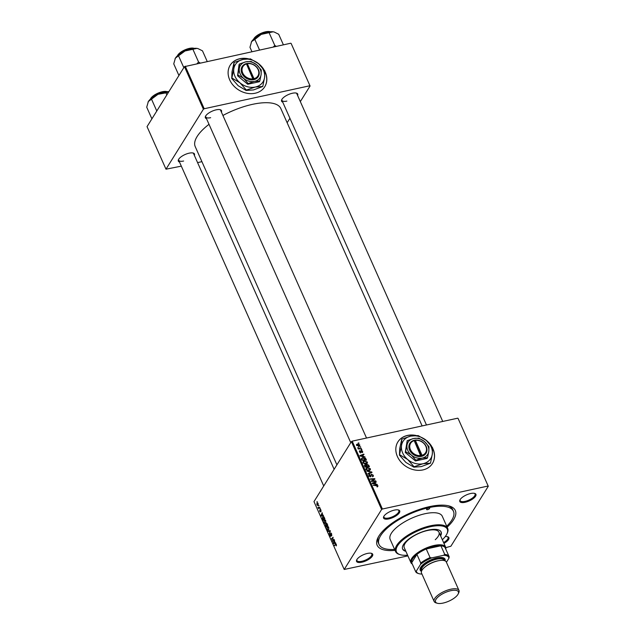 <?xml version="1.0" encoding="UTF-8"?>
<svg xmlns="http://www.w3.org/2000/svg" width="635" height="635" viewBox="0 0 635 635"><rect width="100%" height="100%" fill="white"/><g stroke="black" fill="none" stroke-linecap="round" stroke-linejoin="round"><path stroke-width="0.95" d="M248.46 58.801A20.368 16.518 32 0 0 230.188 65.207A20.368 16.518 32 0 0 229.687 79.859A20.368 16.518 32 0 0 246.88 93.25A20.368 16.518 32 0 0 264.747 86.765A20.368 16.518 32 0 0 265.247 72.12A20.368 16.518 32 0 0 264.866 71.303M263.898 69.572A20.368 16.518 32 0 0 256.357 62.063M264.708 86.828A20.368 16.518 32 0 0 265.16 72.255A20.368 16.518 32 0 0 264.882 71.644M247.769 58.817A20.368 16.518 32 0 0 230.148 65.278M416.171 435.499A20.368 16.518 32 0 0 407.503 435.427A20.368 16.518 32 0 0 397.899 441.897A20.368 16.518 32 0 0 401.082 462.193A20.368 16.518 32 0 0 422.862 469.932A20.368 16.518 32 0 0 432.467 463.455A20.368 16.518 32 0 0 432.578 447.992M431.609 446.27A20.368 16.518 32 0 0 424.077 438.753M432.419 463.526A20.368 16.518 32 0 0 432.594 448.342M415.481 435.507A20.368 16.518 32 0 0 407.416 435.562A20.368 16.518 32 0 0 397.859 441.968M394.383 510.111A8.826 3.302 -24 0 1 398.478 509.984A8.826 3.302 -24 0 1 398.081 514.294A8.826 3.302 -24 0 1 388.914 518.874A8.826 3.302 -24 0 1 383.73 516.557A8.826 3.302 -24 0 1 394.383 510.111M383.937 516.176A8.144 3.048 156 0 0 383.953 517.231A8.144 3.048 156 0 0 388.874 517.962A8.144 3.048 156 0 0 398.836 510.603A8.144 3.048 156 0 0 398.058 509.889M470.591 493.522A8.826 3.302 -24 0 1 474.694 493.403A8.826 3.302 -24 0 1 474.289 497.713A8.826 3.302 -24 0 1 465.13 502.285A8.826 3.302 -24 0 1 459.938 499.967A8.826 3.302 -24 0 1 470.591 493.522M460.153 499.586A8.144 3.048 156 0 0 460.161 500.642A8.144 3.048 156 0 0 465.082 501.372A8.144 3.048 156 0 0 475.043 494.014A8.144 3.048 156 0 0 474.266 493.3M445.222 536.591A8.826 3.302 -24 0 1 447.667 536.734A8.826 3.302 -24 0 1 443.952 543.369M443.595 542.56A8.144 3.048 156 0 0 448.016 537.345A8.144 3.048 156 0 0 447.238 536.639M367.355 553.442A8.826 3.302 -24 0 1 371.451 553.323A8.826 3.302 -24 0 1 371.054 557.633A8.826 3.302 -24 0 1 361.887 562.205A8.826 3.302 -24 0 1 356.703 559.887A8.826 3.302 -24 0 1 367.355 553.442M356.918 559.506A8.144 3.048 156 0 0 356.926 560.562A8.144 3.048 156 0 0 361.847 561.292A8.144 3.048 156 0 0 371.808 553.934A8.144 3.048 156 0 0 371.03 553.22M179.483 162.028A8.826 3.302 -24 0 1 178.491 159.615A8.826 3.302 -24 0 1 189.143 153.17A8.826 3.302 -24 0 1 193.238 153.051A8.826 3.302 -24 0 1 194.366 155.4M334.129 469.305L193.596 153.662A8.144 3.048 156 0 0 192.818 152.948M206.51 118.689A8.826 3.302 -24 0 1 205.518 116.284A8.826 3.302 -24 0 1 216.17 109.839A8.826 3.302 -24 0 1 220.266 109.712A8.826 3.302 -24 0 1 221.393 112.07M366.53 438.039L220.623 110.331A8.144 3.048 156 0 0 219.845 109.617M282.718 102.108A8.826 3.302 -24 0 1 281.726 99.695A8.826 3.302 -24 0 1 292.378 93.25A8.826 3.302 -24 0 1 296.481 93.131A8.826 3.302 -24 0 1 297.609 95.48M442.738 421.45L296.831 93.742A8.144 3.048 156 0 0 296.053 93.028M395.049 550.37A42.775 16.018 -24 0 1 377.865 537.869A42.775 16.018 -24 0 1 429.482 506.635A42.775 16.018 -24 0 1 449.358 506.039A42.775 16.018 -24 0 1 447.143 527.169M446.722 526.217A40.735 15.256 156 0 0 453.453 511.294L452.684 509.572A40.735 15.256 156 0 0 448.119 505.722M422.132 425.934L280.821 108.537A46.847 17.542 156 0 0 252.532 104.338A46.847 17.542 156 0 0 222.909 115.467M209.01 124.317A46.847 17.542 156 0 0 195.231 146.645L336.907 464.852M458.065 418.401L488.283 486.267L458.065 418.401M445.802 547.64L450.874 546.243L488.283 486.267M364.228 460.843L367.419 462.074L367.387 463.137L366.244 463.844L364.165 463.693L363.006 462.637L363.053 461.534L364.228 460.843L363.839 461.47M363.569 456.335L365.117 457.041L360.14 456.073L359.91 455.557L363.815 454.104L364.006 454.525L362.934 454.906L363.347 456.692M377.357 486.886L378.008 485.846L377.063 486.91L377.507 485.926L373.142 485.275L376.404 485.116L378.008 485.846L377.46 486.87M376.992 486.799L377.507 485.926M370.959 475.544L371.499 474.226L373.277 475.226L373.324 476.282L372.427 476.782L372.777 475.305L371.721 474.639L370.491 476.742L368.887 475.853L368.879 474.877L369.57 474.416L369.38 475.766L370.276 476.329L371.499 474.226L370.689 475.274M372.816 476.059L372.396 476.726L372.777 475.305M371.404 474.837L370.562 476.186L371.396 474.837L370.872 476.575M369.792 474.829L369.102 476.218M370.007 476.766L370.578 476.091M366.839 471.114L371.769 471.972L372.007 472.503L368.133 474.028L367.943 473.607L371.269 472.305L366.839 471.114M367.213 467.535L370.403 468.765L370.364 469.829L369.221 470.535L367.141 470.384L365.982 469.328L366.03 468.225L367.213 467.535L366.816 468.17M358.196 442.952L359.021 443.341L358.196 442.952M382.413 509.016L381.611 509.484L344.202 569.46L313.984 501.602L351.393 441.619L352.195 441.15L382.413 509.016L487.894 486.061M352.195 441.15L457.684 418.195M366.236 465.463L366.951 464.32L368.752 465.201L369.475 466.812L365.022 467.035L364.387 465.431L365.077 464.677L366.331 465.01L366.951 464.32L366.133 465.336M364.387 465.431L365.077 464.677L364.442 465.693M375.833 483.894L377.388 484.592L372.404 483.624L372.181 483.116L376.079 481.655L376.269 482.076L375.198 482.457L375.61 484.251M372.983 480.941L375.706 480.822L375.896 481.243L371.443 481.457L371.245 481.02L374.253 479.1L370.483 479.306L370.292 478.877L374.745 478.655L374.944 479.1L371.943 481.028L372.983 480.941L372.697 481.401M362.68 451.421L362.045 452.66L362.291 451.485L361.585 451.041L360.696 452.549L359.45 451.858L359.942 450.707L359.831 451.795L360.442 452.144L361.371 450.628L362.68 451.421L361.982 452.549M362.696 452.287L362.101 452.644M361.807 452.255L362.291 451.485M361.259 451.644L360.696 452.549L361.259 451.644M359.426 451.041L359.942 450.707L359.362 451.628M360.18 451.112L359.616 452.144M360.91 450.961L360.791 451.548M361.418 458.811L362.672 457.573L365.577 458.303L366.49 460.121L362.045 460.343L361.545 458.208M356.505 445.246L357.33 443.992L359.775 444.897L359.751 445.706L359.013 446.151L356.505 445.246L356.521 444.46M359.918 446.818L360.743 447.207L359.918 446.818M359.974 448.453L361.466 448.826L358.227 448.985L358.037 448.564L358.712 448.532L357.711 447.699L359.974 448.453L359.688 448.913M361.18 449.644L361.998 450.032L361.18 449.644M325.295 519.986L324.096 520.248L325.731 520.629L325.715 523.034L324.818 523.526L324.064 522.684L324.096 520.248L324.652 519.787M322.644 515.31L323.469 515.612L321.159 516.104L320.937 515.588L322.159 512.683L322.644 515.31L323.271 515.175M336.32 544.401L336.209 545.925L336.129 544.647L335.613 544.544L334.351 545.735L335.463 544.076L336.32 544.401L335.463 544.076L336.002 543.957M336.391 544.592L335.613 544.544M331.113 533.098L330.597 533.217L331.589 533.781L331.645 535.829L331.406 534.035L330.795 533.606L330.835 536.408L329.946 535.908L329.851 534.043L330.644 536.003L330.827 533.019M331.668 533.971L330.795 533.606M330.129 535.646L330.97 535.932M327.858 531.146L330.113 530.55L330.351 531.082L329.16 534.059L329.994 531.082L328.065 531.598L327.858 531.146L330.16 530.646M328.271 526.677L327.073 526.939L328.716 527.32L328.692 529.725L327.795 530.217L327.041 529.376L327.073 526.939L327.628 526.478M316.928 501.737L317.119 502.166L317.254 501.666M381.611 509.484L351.393 441.619M326.707 523.224L326.128 523.351L327.104 523.78L327.819 525.391L326.041 527.066L325.445 524.351L326.057 524.327L326.382 523.153M335.534 542.727L334.907 542.861L335.732 543.163L333.431 543.655L333.2 543.147L334.431 540.234L334.907 542.861L334.129 541.766L333.502 543.203L334.637 542.909M332.962 540.401L334.058 539.393L334.24 539.821L332.462 541.488L333.002 537.893L331.51 539.337L331.319 538.909L333.089 537.234L332.557 540.829L333.82 540.218M320.596 509.413L321.072 511.564L320.437 509.889L320.469 511.905L319.778 511.516L319.675 510.04L320.262 511.524L320.397 509.365M321.056 510.135L320.437 509.889M320.469 511.905L320 511.469M319.921 511.318L320.572 511.453M323.834 516.739L322.596 517.009L323.985 516.914L324.842 518.7L323.064 520.375L322.405 518.827L322.596 517.009L323.183 516.525M317.786 502.999L316.841 503.206L318.079 503.452L318.103 505.127L316.825 504.896L317.294 502.825M318.103 505.127L317.619 505.539M318.651 505.603L318.841 506.031L318.976 505.531M319.77 507.301L318.524 508.619L317.968 507.309L319.095 507.452L318.27 507.476M319.905 508.429L320.096 508.857L320.238 508.357M344.202 569.46L407.908 555.887M378.46 536.742A40.735 15.256 156 0 0 378.262 542.711L379.024 544.433A40.735 15.256 156 0 0 394.621 549.41M291.124 43.434L310.07 85.995L291.124 43.434M287.147 122.745L289.925 118.293M300.331 101.6L310.07 85.995M184.452 66.651L147.042 126.635L165.989 169.188L203.398 109.212L184.452 66.651L290.735 43.228M185.253 66.183L204.2 108.744L309.69 85.788M165.989 169.188L181.316 166.148M197.58 162.608L201.922 161.663M204.2 108.744L203.398 109.212M178.705 159.234A8.144 3.048 156 0 0 178.713 160.29A8.144 3.048 156 0 0 183.634 161.02M281.94 99.314A8.144 3.048 156 0 0 281.948 100.37A8.144 3.048 156 0 0 286.869 101.1M205.732 115.903A8.144 3.048 156 0 0 205.74 116.959A8.144 3.048 156 0 0 210.661 117.689M326.065 526.447L326.612 525.923L325.945 524.661L326.065 526.447L326.89 526.264M327.446 525.74L326.612 525.923M326.319 524.581L325.644 524.756M326.827 525.724L327.422 525.161L326.311 523.78L326.827 525.724L327.652 525.55M327.16 523.915L326.311 523.78M327.763 529.709L328.509 529.296L328.525 527.566L327.247 527.383L327.215 529.114L327.763 529.709L328.898 529.209M328.422 526.836L327.247 527.383M331.843 535.353L331.438 535.44M336.486 545.433L336.002 545.536M334.994 545.124L334.169 545.306M335.732 543.155L333.431 543.655M335.55 542.758L333.502 543.203M333.137 540.861L332.272 541.052M332.161 538.726L331.319 538.909M333.343 540.663L332.557 540.829M323.461 515.604L321.159 516.104M321.683 515.501L322.366 515.358L321.858 514.215L321.239 515.644L321.683 515.501M323.286 515.199L321.239 515.644M323.08 519.755L324.445 518.47L322.77 517.438L323.08 519.755L323.913 519.573M323.953 516.874L322.77 517.438M324.779 523.01L325.533 522.605L325.549 520.875L324.271 520.692L324.239 522.422L324.779 523.01L325.922 522.518M325.438 520.144L324.271 520.692M316.968 504.698L317.897 504.738L317.945 503.658L317.024 503.626L316.968 504.698L318.27 504.658M318.151 503.618L317.024 503.626M319.159 508.016L318.333 508.198M319.421 507.77L318.603 507.952M358.553 443.373L358.838 442.92M368.443 465.701L368.752 465.201M365.355 466.59L366.736 466.519L365.966 465.193L365.276 465.09L365.077 467.035M366.458 466.963L366.736 466.519M364.72 466.368L365.276 465.09M367.26 466.495L368.76 466.415L368.213 465.225L367.125 464.741L366.982 466.939M368.483 466.86L368.76 466.415M366.554 466.098L367.125 464.741M369.657 470.4L370.403 468.765M367.316 469.987L369.848 469.638L369.903 468.844L367.347 467.963L366.474 469.233L367.078 470.36M368.744 470.614L369.054 470.114M366.197 469.686L366.522 468.455L365.681 469.805M371.253 472.805L371.769 471.972M370.856 472.956L371.269 472.305M372.88 475.861L373.277 475.226M370.57 476.179L370.419 476.853L370.499 476.226M368.808 475.639L369.57 474.416M368.832 475.718L369.657 474.401M376.126 485.561L376.404 485.116M375.69 482.282L376.079 481.655M374.888 482.957L375.198 482.457M373.769 483.481L375.245 483.767L374.737 482.624L372.777 483.33L373.769 483.481L373.539 483.846M375.428 481.267L375.706 480.822M373.753 479.901L374.253 479.1M374.126 479.647L374.745 478.655M371.681 481.449L371.943 481.028M360.418 452.993L361.363 451.183M360.204 452.541L360.442 452.144M363.426 454.731L363.815 454.104M362.617 455.406L362.934 454.906M361.505 455.922L362.982 456.216L362.474 455.073L360.505 455.779L361.505 455.922L361.275 456.295M365.649 459.43L365.958 458.93M362.283 458.192L362.672 457.573M365.308 458.74L365.577 458.303M362.371 459.891L365.784 459.724L362.831 457.994L361.934 458.74L362.093 460.343M365.506 460.169L365.784 459.724M361.585 459.311L361.18 459.788M366.673 463.709L367.419 462.074M364.331 463.296L366.871 462.947L366.927 462.145L364.371 461.272L363.498 462.542L364.101 463.669M365.768 463.923L366.077 463.423M363.212 462.994L363.537 461.764L362.696 463.113M358.981 446.159L359.775 444.897M356.521 445.286L357.33 443.992M356.545 445.333L356.91 444.746M357.513 444.413L356.886 445.183L358.783 445.746L359.394 444.968L357.513 444.413L356.672 445.532M358.481 446.222L359.394 444.968M360.275 447.238L360.561 446.786M360.998 448.85L361.275 448.405M358.434 448.977L358.712 448.532M357.949 448.246L358.259 447.762M361.537 450.064L361.815 449.612M427.585 509.667A1.699 0.635 156 0 0 429.665 508.135A1.699 0.635 156 0 0 428.641 507.984A1.699 0.635 156 0 0 426.561 509.516A1.699 0.635 156 0 0 427.585 509.667M440.619 535.876A21.05 7.882 156 0 0 441.103 531.955A21.05 7.882 156 0 0 428.387 530.066A21.05 7.882 156 0 0 402.646 549.077A21.05 7.882 156 0 0 405.884 551.339M440.357 535.297A21.05 7.882 156 0 0 440.96 531.678M442.333 539.742A27.837 10.422 156 0 0 446.849 534.003A27.837 10.422 156 0 0 430.49 526.701A27.837 10.422 156 0 0 401.59 541.123A27.837 10.422 156 0 0 400.32 554.72A27.837 10.422 156 0 0 407.606 555.204M400.32 554.72L399.542 554.49A28.511 10.676 -24 0 1 395.565 551.537A28.511 10.676 -24 0 1 430.443 525.788A28.511 10.676 -24 0 1 447.667 528.344A28.511 10.676 -24 0 1 447.199 533.273L446.849 534.003M447.667 528.344L442.293 516.263A28.511 10.676 156 0 0 425.069 513.707A28.511 10.676 156 0 0 390.192 539.464L395.565 551.537M453.453 511.294A40.735 15.256 156 0 0 428.847 507.643A40.735 15.256 156 0 0 379.024 544.433M412.298 564.07A19.01 7.12 -24 0 1 410.908 562.626L404.249 547.672A19.01 7.12 -24 0 1 427.506 530.503A19.01 7.12 -24 0 1 438.983 532.209A19.01 7.12 -24 0 1 435.261 539.71M402.534 548.783A21.05 7.882 156 0 0 405.63 550.759M151.9 118.84L146.717 107.196L148.368 101.489L157.988 94.313L165.973 92.853L168.846 91.67M166.862 94.853L165.973 92.853M156.789 111.006L151.606 99.362M148.011 102.132A13.66 5.12 -24 0 1 148.034 102.092L148.368 101.489A13.66 5.12 156 0 1 157.988 94.313A13.66 5.12 156 0 1 168.87 91.638M148.034 102.092A13.66 5.12 -24 0 1 148.368 101.489M200.096 62.952L198.572 62.039L197.112 63.603M178.927 75.501L173.744 63.857L175.395 58.15L185.015 50.983L196.945 48.387L198.025 48.625L202.486 50.84L207.193 61.412M198.572 62.039L193 49.514M183.817 67.667L178.633 56.031M175.038 58.801A13.66 5.12 -24 0 1 175.062 58.753L175.395 58.15A13.66 5.12 156 0 1 185.015 50.983A13.66 5.12 156 0 1 196.945 48.387A13.66 5.12 156 0 1 197.898 48.585L198.025 48.625M175.062 58.753A13.66 5.12 -24 0 1 175.395 58.15M274.177 32.02A13.66 5.12 -24 0 0 274.106 31.996A13.66 5.12 -24 0 0 273.153 31.798A13.66 5.12 156 0 0 267.756 32.187A13.66 5.12 156 0 0 261.231 34.393L273.153 31.798L274.233 32.036L278.694 34.25L283.401 44.823M276.304 46.371L274.788 45.45L269.208 32.933M274.788 45.45L273.328 47.014M254.841 39.441L261.231 34.393A13.66 5.12 156 0 0 251.603 41.569L254.841 39.441L259.548 50.014M251.92 51.673L249.96 47.276L251.603 41.569A13.66 5.12 156 0 0 251.269 42.164A13.66 5.12 156 0 0 251.246 42.212M251.269 42.164L251.603 41.569M410.908 562.626A19.01 7.12 -24 0 1 411.678 558.506A19.01 7.12 -24 0 1 429.816 546.664A19.01 7.12 -24 0 1 445.643 547.164A19.01 7.12 -24 0 1 445.786 549.164M445.349 548.203A18.328 6.866 156 0 0 445.278 548.013A18.328 6.866 156 0 0 440.904 545.783A18.328 6.866 156 0 0 426.244 548.973A18.328 6.866 156 0 0 416.909 554.395A18.328 6.866 156 0 0 412.528 558.951A18.328 6.866 156 0 0 411.71 562.729A18.328 6.866 156 0 0 411.782 562.928A18.328 6.866 156 0 0 411.877 563.11M443.595 555.292L444.746 554.411A18.328 6.866 -24 0 1 449.12 556.641A18.328 6.866 -24 0 1 449.191 556.832L448.953 558.205A17.653 6.612 156 0 0 443.595 555.292L431.744 557.871A17.653 6.612 156 0 0 420.505 564.396L420.751 563.023L416.909 554.395L411.71 562.729L415.552 571.357L416.306 571.135A17.653 6.612 156 0 0 418.957 573.675A17.653 6.612 156 0 0 421.656 574.048L421.918 573.992M444.746 554.411L440.904 545.783L426.244 548.973L430.086 557.601L431.744 557.871M446.421 562.269L448.953 558.205M420.505 564.396L416.306 571.135M420.751 563.023A18.328 6.866 -24 0 1 430.086 557.601M418.957 573.675L418.179 573.445A18.328 6.866 -24 0 1 415.623 571.548A18.328 6.866 -24 0 1 415.552 571.357M450.834 590.677A12.494 4.675 156 0 0 437.864 597.146A12.494 4.675 156 0 0 437.293 603.25A12.494 4.675 156 0 0 443.103 603.075A12.494 4.675 156 0 0 458.176 593.955A12.494 4.675 156 0 0 450.834 590.677M437.293 603.25L436.047 602.885A13.581 5.088 -24 0 1 434.149 601.48A13.581 5.088 -24 0 1 450.763 589.216A13.581 5.088 -24 0 1 458.962 590.431A13.581 5.088 -24 0 1 458.74 592.78L458.176 593.955M444.833 560.761A12.898 4.834 156 0 0 436.88 558.84A12.898 4.834 156 0 0 424.513 564.642A12.898 4.834 156 0 0 421.553 571.119M421.473 571.357A13.581 5.088 -24 0 1 423.14 564.602A13.581 5.088 -24 0 1 436.832 557.935A13.581 5.088 -24 0 1 445.064 560.856M421.846 570.492L421.719 570.214A12.224 4.572 -24 0 1 436.666 559.181A12.224 4.572 -24 0 1 444.048 560.276L444.167 560.554M434.149 601.48L421.505 573.072A13.581 5.088 -24 0 1 438.11 560.808A13.581 5.088 -24 0 1 446.31 562.023L458.962 590.431M414.211 440.634L420.91 456.478L422.092 456.224A9.501 7.707 32 0 0 426.212 446.492A9.501 7.707 32 0 0 414.933 440.134L413.734 440.372L414.211 440.634A8.826 7.16 32 0 0 410.424 449.636A8.826 7.16 32 0 0 420.854 455.541M413.75 440.396A9.501 7.707 32 0 0 409.615 450.104A9.501 7.707 32 0 0 420.902 456.454M427.53 457.692L428.815 451.287L428.998 446.651L424.466 441.508L418.822 438.142L413.56 438.523L407.194 440.674L405.273 452.445L415.441 460.954L427.077 458.422L427.53 457.692L422.267 458.073A11.541 9.358 32 0 0 428.815 451.287A11.541 9.358 32 0 0 424.466 441.508A11.541 9.358 32 0 0 413.56 438.523A11.541 9.358 32 0 0 407.011 445.31L405.273 452.445M407.194 440.674L407.011 445.31A11.541 9.358 32 0 0 411.369 455.089L415.901 460.224L415.441 460.954M405.725 451.715L411.369 455.089A11.541 9.358 32 0 0 422.267 458.073L415.901 460.224M399.701 454.739L407.662 459.494A16.296 13.216 32 0 0 423.053 463.717A16.296 13.216 32 0 0 432.3 454.136A16.296 13.216 32 0 0 426.148 440.333A16.296 13.216 32 0 0 410.758 436.11A16.296 13.216 32 0 0 401.518 445.699A16.296 13.216 32 0 0 407.662 459.494L414.06 466.757L413.814 467.154L405.852 462.399L399.455 455.136L399.709 448.596L401.772 439.15L401.518 445.699L399.455 455.136M414.06 466.757L423.053 463.717L430.482 463.185L432.3 454.136L432.546 447.596L426.148 440.333L418.195 435.578L410.758 436.11L401.772 439.15M430.482 463.185L421.243 466.614L413.814 467.154M421.434 456.367L414.504 440.793L414.925 440.118L415.401 440.38L422.037 455.287A8.826 7.16 32 0 0 425.831 446.286A8.826 7.16 32 0 0 415.401 440.38M422.092 456.224L422.037 455.287M246.499 63.944L253.19 79.788L254.365 79.51A9.501 7.707 32 0 0 258.501 69.802A9.501 7.707 32 0 0 247.221 63.444L246.023 63.683L246.499 63.944A8.826 7.16 32 0 0 242.705 72.946A8.826 7.16 32 0 0 253.135 78.851M246.023 63.683L246.031 63.706A9.501 7.707 32 0 0 241.903 73.414A9.501 7.707 32 0 0 253.182 79.764M259.818 81.002L261.104 74.597L261.279 69.961L256.746 64.818L251.111 61.452L245.848 61.825L239.482 63.984L239.022 64.714L237.561 75.755L247.729 84.264L259.358 81.732L259.818 81.002L254.556 81.383A11.541 9.358 32 0 0 261.104 74.597A11.541 9.358 32 0 0 256.746 64.818A11.541 9.358 32 0 0 245.848 61.825A11.541 9.358 32 0 0 239.3 68.62L237.561 75.755M239.482 63.984L239.3 68.62A11.541 9.358 32 0 0 243.649 78.391L248.182 83.534L247.729 84.264M238.014 75.025L243.649 78.391A11.541 9.358 32 0 0 254.556 81.383L248.182 83.534M231.989 78.049L239.951 82.804A16.296 13.216 32 0 0 255.333 87.027A16.296 13.216 32 0 0 264.581 77.446A16.296 13.216 32 0 0 258.437 63.643A16.296 13.216 32 0 0 243.046 59.42A16.296 13.216 32 0 0 233.799 69.001A16.296 13.216 32 0 0 239.951 82.804L246.348 90.067L246.102 90.456L238.141 85.701L231.743 78.446L231.997 71.898L234.053 62.46L233.799 69.001L231.743 78.446M246.348 90.067L255.333 87.027L262.771 86.487L264.581 77.446L264.835 70.898L258.437 63.643L250.476 58.88L243.046 59.42L234.053 62.46M262.771 86.487L253.532 89.924L246.102 90.456M254.365 79.51L247.221 63.444M254.325 78.597A8.826 7.16 32 0 0 258.112 69.588A8.826 7.16 32 0 0 247.682 63.683M253.722 79.669L246.586 64.143M246.785 64.095L247.205 63.429M330.081 531.749L329.668 531.844M369.816 473.369L370.245 472.678M372.039 480.973L372.562 480.131M372.935 480.449L373.539 479.488M361.791 459.78L362.101 459.288M167.14 91.694A10.184 3.81 156 0 0 162.576 91.885A10.184 3.81 156 0 0 150.36 99.163M150.4 99.092A9.779 3.659 -24 0 1 162.29 91.742A9.779 3.659 -24 0 1 167.061 91.678M194.167 48.363A10.184 3.81 156 0 0 189.603 48.546A10.184 3.81 156 0 0 177.387 55.832M177.427 55.761A9.779 3.659 -24 0 1 189.317 48.403A9.779 3.659 -24 0 1 194.088 48.339M270.375 31.774A10.184 3.81 156 0 0 265.811 31.964A10.184 3.81 156 0 0 253.603 39.243M265.684 31.79A9.779 3.659 -24 0 1 270.296 31.758M253.635 39.172A9.779 3.659 -24 0 1 265.533 31.821M425.259 566.785A12.224 4.572 -24 0 1 437.436 560.903A12.224 4.572 -24 0 1 439.126 560.61M325.795 524.629L326.303 524.518M326.469 523.645L326.977 523.534M328.017 529.725L328.779 529.558M330.914 533.511L331.391 533.408M330.533 536.091L330.97 536.003M335.836 544.385L336.264 544.29M325.041 523.034L325.803 522.867M317.476 505.079L318.198 504.92M317.429 503.309L317.945 503.198M318.675 507.714L319.715 507.492M364.95 465.296L364.538 465.955M366.784 464.939L365.943 466.281M369.848 469.638L369.006 470.987M369.372 475.099L368.53 476.448M377.507 486.283L377.111 486.91M362.299 451.985L361.966 452.517M359.831 451.334L359.466 451.906M366.871 462.947L366.03 464.288M359.37 445.413L358.529 446.762M150.146 99.37L154.662 94.861L162.362 91.686L167.442 91.67M323.723 485.989L178.713 160.29M205.74 116.959L350.75 442.658M177.173 56.039L181.689 51.53L189.389 48.355L194.469 48.339M426.474 424.99L281.948 100.37M270.677 31.75L265.597 31.766L257.905 34.941L253.381 39.449M445.643 547.164L438.983 532.209M411.782 562.928L415.623 571.548M445.278 548.013L449.12 556.641"/></g></svg>
